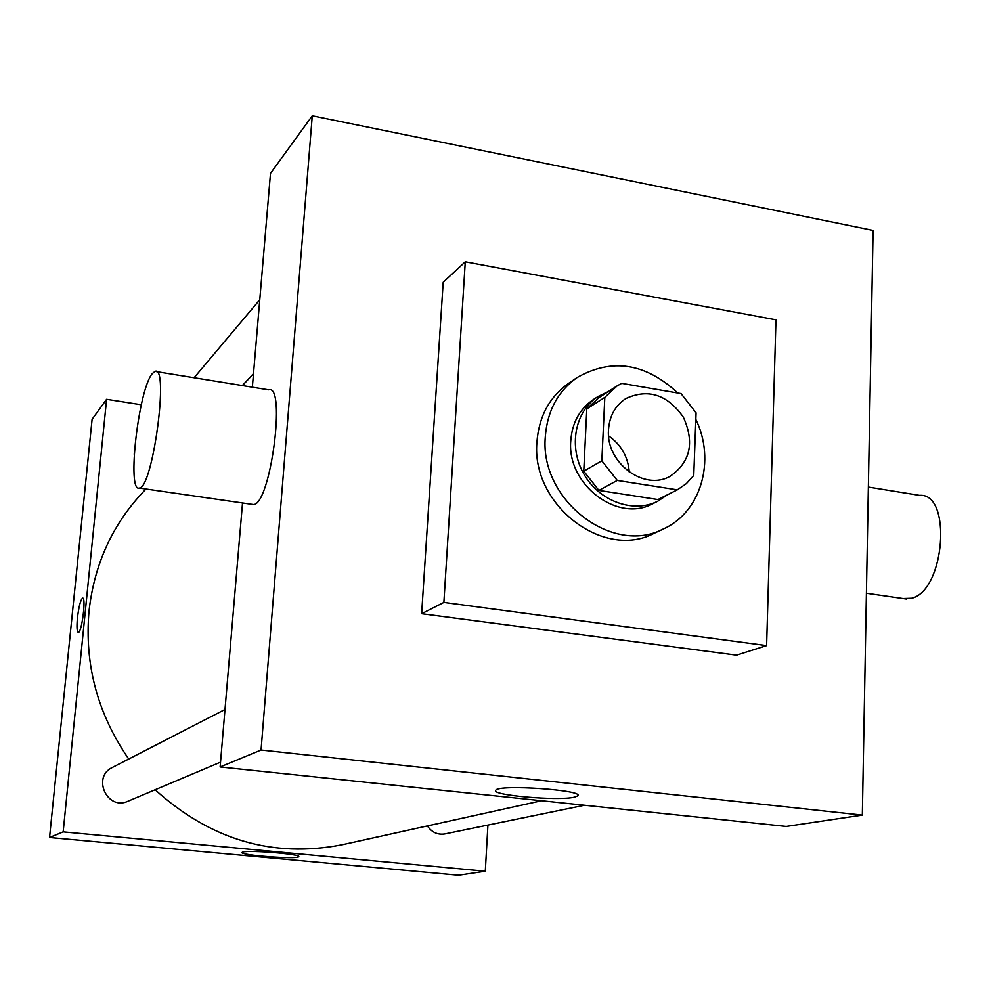 <?xml version="1.0" encoding="UTF-8"?>
<svg xmlns="http://www.w3.org/2000/svg" width="991" height="991" viewBox="0 0 991 991"><rect width="100%" height="100%" fill="white"/><g stroke="black" fill="none" stroke-linecap="round" stroke-linejoin="round"><path stroke-width="1.49" d="M608.598 435.891C621.146 444.724 628.034 456.789 629.26 472.088M608.486 429.834C609.465 415.985 615.238 405.567 625.817 398.568C648.176 388.311 667.364 394.529 683.369 417.211C694.753 442.531 690.355 462.215 670.151 476.25C644.175 491.412 605.662 462.661 608.486 429.834M617.244 480.424L677.299 489.839L686.329 483.645L693.75 475.469L696.078 412.838L681.028 393.576L621.63 383.344L617.046 385.945L604.807 397.366L601.834 460.815L617.244 480.424L598.886 490.409L657.95 499.551L677.299 489.839M604.807 397.366L586.796 408.899L583.761 471.183L601.834 460.815M586.796 408.899L598.849 397.664L617.046 385.945M598.886 490.409L583.761 471.183M608.449 391.482L598.031 396.524C574.891 411.178 568.153 446.842 583.86 474.008C599.258 501.335 633.385 513.685 657.776 501.211L667.438 494.782M657.776 501.211L653.057 503.577C618.012 523.347 566.815 484.822 570.754 440.97C572.104 422.699 579.723 408.837 593.597 399.385L598.031 396.524M695.831 419.391C715.861 460.332 701.108 512.149 663.462 528.897C612.512 556.05 539.463 499.997 545.298 436.858C547.255 411.054 557.846 391.284 577.084 377.546C611.868 357.838 645.438 363.003 677.794 393.018M663.462 528.897L654.048 533.319C603.469 560.262 531.077 504.778 536.911 442.209C538.869 416.641 549.398 397.044 568.5 383.406L577.084 377.546M443.881 602.404L465.275 261.81L775.965 319.833L766.613 645.612L443.881 602.404L421.646 613.689L443.2 282.237L465.275 261.81M766.613 645.612L736.536 655.162L421.646 613.689M261.054 750.026L862.331 815.11L873.083 230.407L312.276 115.786L261.054 750.026L220.126 766.96L786.247 826.432L862.331 815.11M252.346 387.184L270.493 173.388L312.276 115.786M242.522 502.97L220.126 766.96M156.566 371.65L268.598 389.822C286.61 383.406 270.345 505.707 253.312 504.53L251.664 504.295M574.545 797.136C558.528 801.199 489.765 795.178 495.81 790.199C498.535 784.104 585.458 790.161 577.679 795.897L574.545 797.136M152.317 373.582C138.505 389.29 126.65 492.849 139.322 488.043C152.738 488.674 169.424 364.23 154.992 371.402L152.317 373.582M868.364 487.064L919.574 495.364C952.264 492.552 944.968 590.611 911.695 598.23L902.962 598.527M541.569 800.728L341.87 844.803C272.798 858.194 210.55 839.848 155.129 789.753M128.731 759.032C97.601 713.867 84.371 664.565 89.017 611.125C94.17 565.316 111.661 526.184 141.527 493.741L145.937 488.997M225.007 709.482L112.355 767.455C91.655 777.018 107.301 810.985 127.926 801.236L220.535 762.153M134.231 454.312L134.305 453.221M584.541 805.237L444.872 833.914C437.626 835.004 431.803 832.341 427.394 825.924M141.304 404.762L106.594 399.311L63.164 831.858L485.293 871.225L487.919 825.069M485.293 871.225L458.486 875.214L49.55 837.482L92.101 419.292L106.594 399.311M49.55 837.482L63.164 831.858M242.919 852.037C249.658 849.869 302.168 854.254 298.675 856.682C297.919 859.593 239.029 855.196 242.052 852.433L242.919 852.037M78.239 632.419C76.914 631.564 76.641 626.795 77.422 618.099C78.822 606.43 80.568 599.766 82.637 598.106C86.316 596.855 81.782 632.989 78.326 632.419C76.926 631.812 76.617 627.043 77.409 618.099C78.834 606.43 80.568 599.766 82.637 598.106C86.316 596.855 81.795 632.989 78.326 632.419M577.679 795.897L577.728 794.955M139.322 488.043L253.312 504.53M906.381 599.022L866.419 593.237M242.448 385.586L253.485 373.756M242.337 385.561L253.51 373.582M194.087 377.744L259.766 299.778"/></g></svg>
